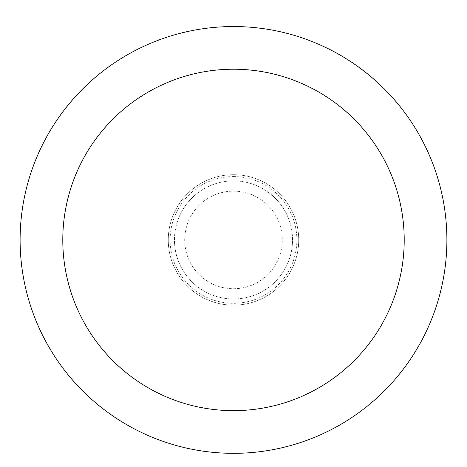 <?xml version="1.0" encoding="UTF-8"?>
<svg xmlns="http://www.w3.org/2000/svg" width="467" height="467" viewBox="0 0 467 467"><rect width="100%" height="100%" fill="white"/><g stroke="black" fill="none" stroke-linecap="round" stroke-linejoin="round"><path stroke-width="0.35" stroke-dasharray="2.33 1.75" d="M233.5 174.711A65.228 65.228 0 0 1 289.989 272.547A65.228 65.228 0 0 1 177.011 272.547A65.228 65.228 0 0 1 233.5 174.711A65.228 65.228 0 0 1 289.989 272.547A65.228 65.228 0 0 1 177.011 272.547A65.228 65.228 0 0 1 233.5 174.711A65.228 65.228 0 0 1 289.989 272.547A65.228 65.228 0 0 1 177.011 272.547A65.228 65.228 0 0 1 233.5 174.711M233.5 180.898A59.04 59.04 0 0 1 284.631 269.453A59.04 59.04 0 0 1 182.369 269.453A59.04 59.04 0 0 1 233.5 180.898A59.04 59.04 0 0 1 284.631 269.453A59.04 59.04 0 0 1 182.369 269.453A59.04 59.04 0 0 1 233.5 180.898M233.5 26.543A213.39 213.39 0 0 1 418.304 346.631A213.39 213.39 0 0 1 48.696 346.631A213.39 213.39 0 0 1 233.5 26.543M233.5 191.137A48.801 48.801 0 0 1 275.763 264.334A48.801 48.801 0 0 1 191.237 264.334A48.801 48.801 0 0 1 233.5 191.137M233.5 176.573A63.36 63.36 0 0 1 288.373 271.613A63.36 63.36 0 0 1 178.627 271.613A63.36 63.36 0 0 1 233.5 176.573"/><path stroke-width="0.7" d="M233.5 26.543A213.39 213.39 0 0 1 418.304 346.631A213.39 213.39 0 0 1 48.696 346.631A213.39 213.39 0 0 1 233.5 26.543M233.5 69.221A170.712 170.712 0 0 1 381.341 325.289A170.712 170.712 0 0 1 85.659 325.289A170.712 170.712 0 0 1 233.5 69.221"/></g></svg>
